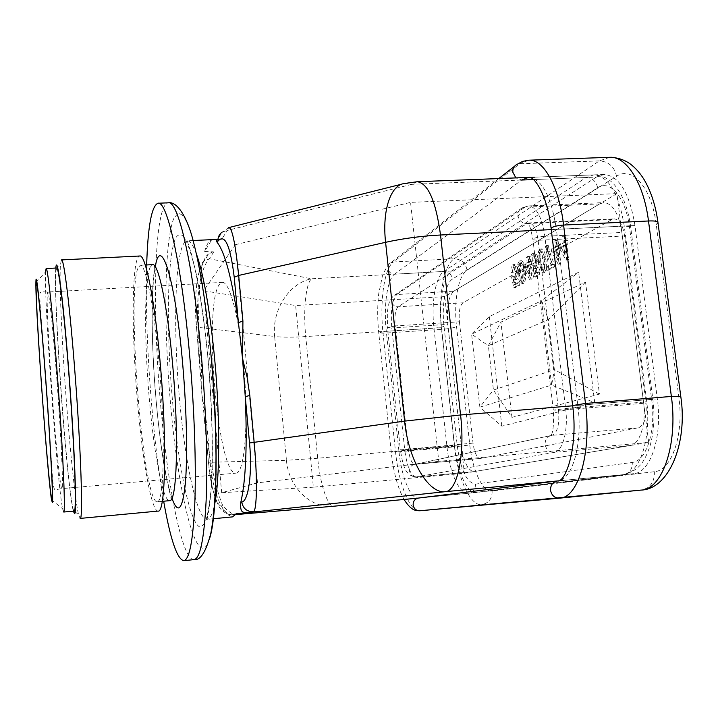 <?xml version="1.0" encoding="UTF-8"?>
<svg xmlns="http://www.w3.org/2000/svg" width="718" height="718" viewBox="0 0 718 718"><rect width="100%" height="100%" fill="white"/><g stroke="black" fill="none" stroke-linecap="round" stroke-linejoin="round"><path stroke-width="0.54" stroke-dasharray="3.59 2.69" d="M564.519 241.463L565.82 240.727L566.206 243.851L564.904 244.578L566.735 259.584L565.829 260.06L559.25 247.755L558.873 244.667L563.226 242.199L562.508 236.285L563.792 235.54L564.519 241.463L567.669 240.629L568.055 243.752L566.753 244.488L568.584 259.476L567.678 259.961L561.081 247.656L560.704 244.569L565.066 242.101L564.348 236.195L565.64 235.45L566.367 241.365M563.792 235.54L565.64 235.45M511.952 417.364L500.913 322.131L585.547 282.075L599.431 394.101L511.952 417.364L493.445 390.045L488.366 345.681L500.913 322.131M546.299 267.24L546.658 270.255L552.77 267.006L552.474 264.538L547.708 251.713L546.524 245.547L545.312 246.247C546.47 253.732 548.417 259.853 551.173 264.619L546.299 267.24L548.085 267.141L552.977 264.52C550.212 259.763 548.256 253.642 547.098 246.157L548.31 245.457L549.503 251.614L554.278 264.439L554.583 266.899L548.453 270.147L548.085 267.141M539.667 249.2L537.89 252.61L538.141 262.6C538.545 268.29 539.801 271.745 541.893 272.966L542.503 272.777C544.603 270.156 545.124 265.669 544.065 259.315C543.652 253.651 542.413 250.205 540.349 248.975L542.126 248.886C544.19 250.115 545.429 253.562 545.842 259.216C546.91 265.57 546.38 270.058 544.28 272.678L543.67 272.867C541.56 271.646 540.313 268.191 539.9 262.51L539.658 252.521L541.444 249.101M519.276 261.02L517.642 264.26L517.902 273.845C518.297 279.338 519.464 282.677 521.421 283.852L521.959 283.691C523.889 281.214 524.355 276.924 523.359 270.812C522.964 265.337 521.798 262.007 519.877 260.822L521.591 260.733C523.512 261.917 524.678 265.238 525.082 270.713C526.079 276.825 525.603 281.115 523.673 283.592L523.126 283.754C521.169 282.578 519.994 279.239 519.599 273.746L519.347 264.17L520.99 260.93M513.738 287.756L517.687 285.656L517.355 282.802L514.267 284.463L513.182 278.97L514.824 279.634C516.332 278.261 516.87 275.416 516.43 271.108L515.183 266.27L513.352 264.61L512.76 264.807C511.297 265.866 510.686 268.424 510.929 272.472L512.015 272.158L513.442 267.222L515.345 271.539C515.677 274.545 515.309 276.448 514.232 277.247L512.589 276.053L511.566 276.924L513.738 287.756L515.416 287.658L513.244 276.825L514.267 275.954L515.919 277.148C517.005 276.349 517.373 274.447 517.032 271.44L515.129 267.132L513.702 272.068L512.607 272.382C512.365 268.335 512.975 265.777 514.447 264.709L515.039 264.511L516.87 266.181L518.127 271.009C518.567 275.326 518.028 278.162 516.52 279.535L514.86 278.88L515.955 284.364L519.051 282.704L519.383 285.549L515.416 287.658M529.489 279.383L523.7 267.706L523.359 264.816L527.147 262.671L526.491 257.152L527.613 256.505L528.269 262.034L529.399 261.397L529.749 264.314L528.619 264.951L530.279 278.961L529.489 279.383L531.221 279.275L525.423 267.608L525.073 264.727L528.87 262.582L528.215 257.062L529.345 256.407L530.001 261.944L531.132 261.298L531.482 264.215L530.351 264.852L532.02 278.862L531.221 279.275M533.591 277.202L537.872 274.922L537.522 271.96L534.174 273.755L533.007 268.056L534.793 268.711C536.427 267.249 537.01 264.269 536.552 259.781L535.215 254.773L533.277 253.077L532.603 253.301C531.015 254.441 530.342 257.116 530.602 261.334L531.778 260.984L533.348 255.796C534.407 256.084 535.081 257.565 535.377 260.257C535.736 263.38 535.323 265.373 534.156 266.234L532.379 265.032L531.275 265.956L533.591 277.202L535.332 277.103L533.016 265.857L534.129 264.933L535.906 266.136C537.082 265.283 537.486 263.291 537.127 260.167C536.831 257.475 536.158 255.985 535.098 255.707L533.519 260.885L532.343 261.244C532.092 257.026 532.756 254.351 534.345 253.203L535.027 252.987L536.974 254.675L538.312 259.683C538.769 264.17 538.186 267.15 536.543 268.613L534.757 267.967L535.924 273.657L539.281 271.862L539.631 274.823L535.332 277.103M558.146 264.143L551.738 251.964L551.37 248.922L555.597 246.525L554.888 240.701L556.145 239.974L556.854 245.807L558.119 245.098L558.496 248.177L557.231 248.886L559.035 263.677L558.146 264.143L559.968 264.044L553.551 251.874L553.183 248.832L557.419 246.427L556.71 240.602L557.967 239.884L558.676 245.718L559.941 245L560.318 248.087L559.053 248.796L560.857 263.578L559.968 264.044M599.431 394.101L554.368 369.626L548.346 319.582L488.366 345.681L471.609 334.166L479.866 407.142L493.445 390.045L554.368 369.626L551.648 385.081L594.719 402.672L501.864 426.169L479.866 407.142L551.648 385.081L541.551 300.77L471.609 334.166L489.281 316.656L578.618 272.248L594.719 402.672M501.864 426.169L489.281 316.656M585.547 282.075L548.346 319.582L541.551 300.77L578.618 272.248M459.412 321.781L473.027 443.123C474.401 452.708 476.824 457.815 480.297 458.443L638.338 427.829C644.522 425.253 647.071 417.014 646.003 403.112L624.597 235.944C622.82 225.066 619.338 219.385 614.15 218.891L611.88 219.573L462.966 302.808C459.816 305.608 458.631 311.935 459.412 321.781L395.205 325.936C394.424 315.974 395.385 309.584 398.086 306.783L526.841 223.594L611.88 219.573M461.207 444.747L447.826 324.33C446.461 307.259 448.463 296.202 453.83 291.167L599.683 203.903L603.838 202.602C612.714 203.427 618.728 213.381 621.86 232.452L643.543 402.107C646.523 423.674 639.828 444.505 630.153 445.537L473.781 471.645C467.768 470.487 463.577 461.521 461.207 444.747L404.71 449.683C406.953 466.637 410.732 475.738 416.045 476.976L416.26 476.949C412.563 476.905 410.319 474.984 409.547 471.188C409.466 467.535 411.118 465.264 414.483 464.375L414.744 464.349C411.719 463.666 409.565 458.47 408.273 448.768L395.205 325.936L387.469 327.74L387.298 312.079L388.869 303.615C390.359 299.307 392.333 296.444 394.801 295.017L396.776 294.533C392.1 299.577 390.448 310.723 391.804 327.973L387.469 327.74L400.375 449.89L404.71 449.683L391.804 327.973L447.826 324.33M596.299 177.104L451.568 271.027C443.087 276.152 438.608 302.816 441.516 327.659L454.629 446.291C457.249 471.636 467.176 493.742 476.24 492.503L633.698 473.674C650.436 472.848 662.633 436.84 657.329 398.885L634.963 225.542C629.471 192.81 619.185 175.793 604.107 174.483L596.299 177.104L533.429 179.572M565.82 240.727L567.669 240.629M565.452 245.215L562.661 246.777L566.52 253.966L565.452 245.215L563.612 245.305L560.83 246.866L562.661 246.777M562.508 236.285L564.348 236.195M563.226 242.199L565.066 242.101M558.873 244.667L560.704 244.569M559.25 247.755L561.081 247.656M565.829 260.06L567.678 259.961M566.735 259.584L568.584 259.476M564.904 244.578L566.753 244.488M566.206 243.851L568.055 243.752M563.612 245.305L564.68 254.064L560.83 246.866M564.68 254.064L566.52 253.966M545.312 246.247L547.098 246.157M552.977 264.52L551.173 264.619M546.658 270.255L548.453 270.147M552.77 267.006L554.583 266.899M552.474 264.538L554.278 264.439M547.708 251.713L549.503 251.614M548.31 245.457L546.524 245.547M537.89 252.61L539.658 252.521M538.141 262.6L539.9 262.51M542.503 272.777L544.28 272.678M544.065 259.315L545.842 259.216M541.767 251.785C540.475 254.127 540.25 257.493 541.085 261.864L542.512 269.062L543.939 269.995C545.258 267.706 545.492 264.332 544.648 259.889C544.406 255.671 543.553 252.933 542.081 251.686L540.304 251.776C541.776 253.032 542.629 255.761 542.871 259.988C543.705 264.43 543.472 267.805 542.171 270.094L540.744 269.16L539.317 261.962L541.085 261.864M539.317 261.962C538.482 257.582 538.706 254.226 539.99 251.874M542.171 270.094L543.939 269.995M540.744 269.16L542.512 269.062M542.871 259.988L544.648 259.889M517.642 264.26L519.347 264.17M517.902 273.845L519.599 273.746M521.959 283.691L523.673 283.592M523.359 270.812L525.082 270.713M521.295 263.506C520.11 265.723 519.904 268.945 520.694 273.154L522.031 280.083L523.35 281.007C524.553 278.835 524.768 275.613 523.978 271.332C523.745 267.267 522.937 264.628 521.573 263.416L519.868 263.506C521.232 264.727 522.031 267.365 522.264 271.431C523.054 275.712 522.839 278.934 521.645 281.106L520.326 280.182L518.988 273.253L520.694 273.154M518.988 273.253C518.208 269.035 518.405 265.822 519.581 263.596M521.645 281.106L523.35 281.007M520.326 280.182L522.031 280.083M522.264 271.431L523.978 271.332M515.183 266.27L516.87 266.181M512.76 264.807L514.447 264.709M512.607 272.382L510.929 272.472M512.015 272.158L513.702 272.068M513.065 267.347L514.752 267.249M515.345 271.539L517.032 271.44M514.232 277.247L515.919 277.148M514.267 275.954L512.589 276.053M511.566 276.924L513.244 276.825M517.687 285.656L519.383 285.549M517.355 282.802L519.051 282.704M514.267 284.463L515.955 284.364M513.182 278.97L514.86 278.88M514.824 279.634L516.52 279.535M516.43 271.108L518.127 271.009M527.613 256.505L529.345 256.407M528.269 262.034L530.001 261.944M526.491 257.152L528.215 257.062M527.147 262.671L528.87 262.582M523.359 264.816L525.073 264.727M523.7 267.706L525.423 267.608M530.279 278.961L532.02 278.862M528.619 264.951L530.351 264.852M529.749 264.314L531.482 264.215M529.399 261.397L531.132 261.298M529.22 265.489L526.797 266.845L530.189 273.657L529.22 265.489L527.488 265.579L525.073 266.934L526.797 266.845M527.488 265.579L528.457 273.755L525.073 266.934M528.457 273.755L530.189 273.657M535.215 254.773L536.974 254.675M532.603 253.301L534.345 253.203M532.343 261.244L530.602 261.334M531.778 260.984L533.519 260.885M532.927 255.94L534.677 255.841M535.377 260.257L537.127 260.167M534.156 266.234L535.906 266.136M534.129 264.933L532.379 265.032M531.275 265.956L533.016 265.857M537.872 274.922L539.631 274.823M537.522 271.96L539.281 271.862M534.174 273.755L535.924 273.657M533.007 268.056L534.757 267.967M534.793 268.711L536.543 268.613M536.552 259.781L538.312 259.683M556.145 239.974L557.967 239.884M556.854 245.807L558.676 245.718M554.888 240.701L556.71 240.602M555.597 246.525L557.419 246.427M551.37 248.922L553.183 248.832M551.738 251.964L553.551 251.874M559.035 263.677L560.857 263.578M557.231 248.886L559.053 248.796M558.496 248.177L560.318 248.087M558.119 245.098L559.941 245M557.796 249.496L555.077 251.013L558.846 258.13L557.796 249.496L555.974 249.595L553.273 251.112L555.077 251.013M555.974 249.595L557.024 258.229L553.273 251.112M557.024 258.229L558.846 258.13M648.695 442.441L616.897 193.609L410.552 202.377L438.77 461.324L648.695 442.441L464.375 473.225L313.371 487.199L295.636 305.536L203.616 290.799L235.405 244.685L257.484 482.828L438.77 461.324M616.897 193.609L444.747 296.597L464.375 473.225M313.371 487.199L221.674 492.701L257.484 482.828M235.405 244.685L410.552 202.377M221.674 492.701L203.616 290.799M236.051 473.144L236.68 473.009C244.362 471.205 248.401 426.474 244.434 374.563C240.557 322.624 230.02 281.106 222.329 282.389L219.52 284.283C202.988 303.822 217.778 476.312 236.051 473.144L61.865 488.617C60.402 489.093 56.184 447.709 52.71 401.111C49.102 353.364 46.499 303.391 47.307 293.833L47.72 292.011C48.968 290.745 53.024 328.252 56.749 377.812C61.084 434.704 63.498 488.213 61.981 488.518L56.237 489.631C54.029 491.74 52.62 484.964 52.01 469.285L40.145 304.683C39.391 288.672 40.163 293.689 42.003 291.813L47.72 292.011L222.329 282.389M444.747 296.597L295.636 305.536M45.602 271.216L45.566 271.916C43.924 298.939 57.117 482.308 62.61 508.811L63.669 512.069M55.825 268.047L55.735 269.07C54.505 284.211 57.449 345.25 61.865 402.995C65.562 451.972 70.22 497.601 73.074 510.175L74.205 511.09C68.928 512.311 52.755 297.396 56.004 270.677L56.749 268.002M73.074 510.175L73.317 511.171M61.533 259.898L60.518 263.865C59.011 279.912 61.91 343.294 66.514 403.148C70.364 453.929 75.354 501.361 78.558 514.644L80.138 518.414M158.148 511.072C151.354 511.943 141.993 457.743 137.156 397.898C131.286 329.068 131.843 256.084 139.795 256.003M157.592 501.765C163.516 501.002 165.364 446.47 160.545 381.123C155.788 315.776 146.14 263.748 140.288 265.274L138.018 267.94C126.278 294.192 143.25 503.973 157.305 501.819L157.592 501.765M146.669 264.951C145.628 305.473 147.199 351.021 151.372 401.586C154.514 438.788 158.606 472.004 163.668 501.236M200.843 268.532L201.516 267.464C198.285 292.764 197.683 324.832 199.703 363.658L201.875 394.299L205.061 424.239C209.764 461.324 215.687 488.554 222.84 505.921L222.077 506.082C223.181 511.916 226.664 514.842 232.506 514.878L232.156 514.914C222.4 515.919 212.537 490.852 210.177 462.284L286.446 460.301L274.635 336.5L198.213 327.345C195.556 299.244 200.412 267.195 209.396 258.767L204.675 260.347C201.929 262.366 200.654 265.095 200.843 268.532C196.113 275.802 194.228 302.906 196.409 326.448L195.61 301.183C195.673 293.527 196.472 285.261 198.006 276.394C200.349 266.199 201.453 264.816 204.684 260.347L208.561 254.064L214.287 251.04L209.396 258.767L311.486 278.781C305.653 283.879 303.131 311.091 305.751 336.562L317.706 458.264C320.129 484.156 327.561 507.016 333.897 506.208M238.152 514.016C234.589 515.73 229.482 513.029 222.84 505.921M236.204 514.196L228.324 514.959L232.435 516.897M417.266 181.726L411.755 184.338L227.328 230.424L221.745 239.247L217.662 239.372L222.149 232.129L227.328 230.424L228.674 227.633M221.745 239.247L217.958 239.426M217.114 239.471L211.738 239.722L204.657 251.515C206.631 244.515 208.992 240.584 211.738 239.722M204.657 251.515L214.287 251.04M201.516 267.464C203.643 259.979 205.994 255.509 208.561 254.064M196.409 326.448L199.703 363.658L201.498 364.358L201.875 394.299L206.838 424.616L205.061 424.239L208.417 462.105C210.464 486.364 216.692 507.482 222.077 506.082M236.554 513.675L228.324 514.959M467.077 270.165L616.538 176.305C631.993 165.436 651.756 187.604 656.225 224.51L678.842 397.126C684.209 434.911 671.563 470.82 654.331 471.699L492.117 490.977C482.738 492.458 472.444 470.371 469.787 444.963L456.558 326.672C453.614 301.901 458.308 275.29 467.077 270.165C465.56 262.923 461.234 259.117 454.108 258.767L599.35 160.895L609.708 157.314M473.027 443.123L400.375 449.89C402.771 464.483 404.755 475.908 416.045 476.976L473.781 471.645M462.966 302.808L398.086 306.783C394.424 306.631 392.216 304.71 391.463 301.013C391.31 298.239 392.423 296.238 394.801 295.017L522.291 207.816C519.186 209.396 517.75 212.043 518.001 215.759C519.069 220.713 522.022 223.325 526.841 223.594L528.825 222.921C533.357 223.46 536.454 229.248 538.132 240.315L558.55 410.319L646.003 403.112M638.338 427.829L551.532 435.404C547.089 436.58 544.962 439.631 545.133 444.568C546.227 449.71 549.234 452.313 554.134 452.394C562.715 451.46 568.476 430.414 565.631 408.515L544.827 236.294C541.875 216.935 536.454 206.802 528.565 205.913L522.291 207.816L528.565 205.913L603.838 202.602M643.543 402.107L565.631 408.515L553.928 410.095L558.55 410.319C559.636 424.455 557.482 432.792 552.097 435.332L414.914 464.322L480.504 458.416M624.597 235.944L538.132 240.315L532.962 239.785L533.411 238.726C535.906 237.478 539.712 236.671 544.827 236.294L621.86 232.452M599.683 203.903L524.885 207.215L396.776 294.533L453.83 291.167M451.568 271.027L394.604 274.177L521.645 180.03L515.865 177.902M454.629 446.291L398.93 451.164L386.284 331.285L441.516 327.659M386.284 331.285C383.484 306.182 387.181 279.293 394.604 274.177C390.951 274.007 388.752 272.086 387.998 268.406C387.837 265.777 388.86 263.829 391.068 262.591L393.302 261.998C384.076 268.747 379.607 302.17 383.044 333.224L378.898 332.631L386.284 331.285M633.698 473.674L557.536 480.952L418.522 498.059L476.366 492.485M476.24 492.503L418.397 498.068C410.427 499.207 401.479 476.77 398.93 451.164L391.427 452.107L395.546 452.026L454.539 446.865L441.552 329.365L383.044 333.224L395.546 452.026C398.696 483.86 409.825 512.078 419.877 510.758L481.724 504.664C470.218 506.118 457.788 478.35 454.539 446.865L469.787 444.963M634.963 225.542L556.405 229.365L577.855 405.383L657.329 398.885M572.596 405.302L577.855 405.383C582.917 443.939 572.39 480.324 557.536 480.952L557.41 480.961M604.107 174.483L528.547 177.409C541.937 178.809 551.227 196.131 556.405 229.365L551.164 228.8L551.083 228.1M678.842 397.126L680.79 396.551M658.047 223.19L656.225 224.51M616.538 176.305C614.393 166.666 608.658 161.532 599.35 160.895L519.706 163.785L516.78 164.512L514.537 166.262M528.789 160.195L519.706 163.785L393.302 261.998L454.108 258.767C443.464 265.516 437.962 298.652 441.552 329.365C448.553 328.808 453.552 327.911 456.558 326.672M492.117 490.977C492.27 498.633 488.805 503.192 481.724 504.664L641.012 490.107C650.275 488.141 654.717 482.011 654.331 471.699M474.033 471.609L416.26 476.949L554.134 452.394L630.153 445.537M597.654 187.811C610.192 179.006 626.015 197.782 629.65 228.342L651.738 400.186C656.09 431.482 646.173 461.396 632.28 462.401L475.433 484.129C466.7 482.702 460.633 469.886 457.231 445.681L444.02 326.34C441.57 305.491 445.384 283.188 452.475 279.069L597.654 187.811C596.218 181.34 592.377 177.902 586.13 177.499L411.755 184.338L404.351 183.512L401.82 184.14M150.107 267.311L152.602 264.646C154.155 265.489 155.33 261.442 153.257 280.047C151.175 304.8 151.902 351.685 155.698 396.201C158.768 431.015 162.51 459.08 166.944 480.378C171.431 500.222 172.293 500.715 169.583 500.688C162.753 501.604 153.607 451.703 149.066 396.13C144.255 339.802 144.309 280.146 150.107 267.311M171.925 498.22C165.212 476.869 159.845 442.934 155.797 396.417C151.354 344.389 150.861 289.318 155.267 266.746M194.004 559.627C181.816 560.623 167.079 483.061 160.302 400.913C152.054 306.918 154.244 203.912 168.335 202.817M209.701 538.186C197.8 577.802 177.714 493.23 170.157 399.253C163.551 322.256 164.35 240.808 173.935 218.048L178.468 212.842L183.763 216.118L189.606 228.423C193.672 241.095 197.665 258.103 201.587 279.428C205.33 302.879 208.579 328.682 211.325 356.837M208.094 360.167C204.657 323.701 199.891 291.122 194.65 267.419C191.132 253.382 187.685 243.357 184.329 237.335C181.115 233.691 178.226 233.915 175.686 237.999C167.15 256.676 166.271 328.673 172.176 397.18C177.992 465.686 190.494 527.452 200.941 527.174L205.034 522.875C207.475 516.242 209.423 505.634 210.877 491.058C213.291 458.919 212.331 409.368 208.094 360.167M196.391 253.849C193.088 245 190.037 240.656 187.227 240.808C175.327 241.194 172.526 321.224 179.24 395.986C184.706 461.073 197.055 520.46 207.269 519.32C210.069 519.078 212.465 514.339 214.467 505.104M200.43 375.694L196.499 326.896L198.213 327.345L201.498 364.358M206.838 424.616L210.177 462.284L208.417 462.105M333.538 506.244L333.224 506.271C310.131 508.568 288.501 486.66 286.446 460.301L317.706 458.264L457.231 445.681M236.114 514.321L232.156 514.914M563.675 480.36L623.323 474.661L468.459 493.248L418.45 498.068M475.433 484.129C475.54 489.182 473.252 492.216 468.576 493.239L468.333 493.266C459.421 494.487 449.621 472.336 447.009 446.955L433.959 328.153C431.069 303.283 435.449 276.574 443.787 271.458L586.13 177.499L593.813 174.878C608.667 176.206 618.817 193.268 624.265 226.062L630.637 226.726L629.65 228.342M651.738 400.186L652.877 399.567L646.514 399.764C651.782 437.8 639.801 473.862 623.323 474.661L623.475 474.652C629.596 473.288 632.531 469.213 632.28 462.401M551.9 229.581L624.265 226.062L646.514 399.764L573.305 405.751M444.02 326.34C442.037 327.175 438.689 327.776 433.959 328.153L305.751 336.562C292.791 337.388 282.416 337.37 274.635 336.5C271.709 310.499 288.789 283.215 311.486 278.781L443.787 271.458C448.562 271.682 451.46 274.222 452.475 279.069M480.297 458.443L414.483 464.375L551.532 435.404C549.485 434.893 554.484 438.222 553.39 410.49L532.962 239.785C528.888 218.819 527.407 224.025 528.825 222.921L614.15 218.891M498.768 178.567L391.068 262.591C388.86 263.398 385.979 267.85 382.434 275.936L378.673 293.985C377.336 306.317 377.372 319.322 378.763 333.008L391.265 452.241C393.347 471.807 397.601 487.549 404.01 499.459M543.67 272.867L541.893 272.966M542.126 248.886L540.349 248.975M543.634 270.094L541.857 270.192M542.081 251.686L540.304 251.776M523.126 283.754L521.421 283.852M521.591 260.733L519.877 260.822M523.081 281.097L521.367 281.196M521.573 263.416L519.868 263.506M515.039 264.511L513.352 264.61M515.129 267.132L513.442 267.222M515.524 277.274L513.837 277.372M516.134 279.652L514.447 279.751M535.027 252.987L533.277 253.077M535.098 255.707L533.348 255.796M535.466 266.279L533.716 266.378M536.104 268.747L534.354 268.846M51.534 499.791L62.61 508.811M35.9 282.434L45.566 271.916M75.094 511.817L78.558 514.644M55.735 269.07L60.518 263.865M145.269 265.023L140.288 265.274M193.115 240.53L187.227 240.808L191.482 254.235L196.041 272.903C200.663 295.502 205.025 326.277 208.229 360.535C212.707 409.206 213.327 463.2 211.182 489.443C208.758 516.879 206.497 519.401 207.269 519.32L213.129 518.755M217.671 239.363L218.191 239.336M534.65 177.175L593.813 174.878C608.55 175.892 614.626 184.131 619.831 192.397C625.216 201.857 628.815 213.3 630.637 226.726L652.877 399.567C654.969 416.727 653.972 432.371 649.871 446.488C645.096 459.376 640.932 470.191 623.475 474.652L468.576 493.239L418.388 498.077M229.221 227.489L222.158 232.129M232.165 514.914C224.581 513.756 219.645 509.771 217.366 502.941C213.731 495.95 210.769 482.379 208.48 462.248L203.661 412.285M162.268 501.361L157.305 501.819"/><path stroke-width="1.08" d="M35.918 281.815L35.9 282.434C35.218 306.146 47.469 476.42 51.534 499.791L52.342 502.537C53.635 502.977 50.466 442.162 45.557 376.815C40.684 311.154 36.115 267.841 35.918 281.815M46.149 268.541L56.749 268.002C58.912 266.602 65.033 320.354 69.897 387.684C74.789 455.006 76.593 510.722 74.34 511.045L63.749 512.033C65.509 511.746 63.229 455.966 58.346 388.51C53.473 321.045 47.828 267.159 46.149 268.541L45.602 271.216M73.317 511.171L74.537 513.657C77.122 514.878 74.663 446.964 68.955 373.378C63.346 299.72 57.027 252.126 55.825 268.047M80.138 518.414C83.252 521.313 81.026 450.141 74.923 372.229C69.888 306.55 63.857 258.085 61.533 259.898L139.795 256.003C145.557 254.055 155.097 301.65 160.491 366.315C167.195 443.015 165.319 513.523 158.148 511.072L80.138 518.414M163.668 501.236C170.372 539.335 177.059 559.151 183.745 560.686C189.471 559.816 193.178 540.277 194.856 502.07C196.211 464.061 194.372 409.269 189.776 356.729C181.887 265.077 167.141 200.304 158.032 203.239C151.633 205.707 147.845 226.278 146.669 264.951M236.114 514.321L238.152 514.016L236.204 514.196M228.674 227.633C232.04 227.319 235.378 243.258 238.681 275.443L385.593 242.316L404.602 421.107C408.363 460.31 428.682 494.146 445.322 491.677C457.294 491.354 465.246 454.431 460.57 414.977L404.602 421.107L249.532 442.988L245.251 396.632L249.81 395.483L247.046 376.824L242.576 358.838L238.421 322.606L242.917 321.063L242.576 358.838L245.251 396.632C247.324 445.169 245.852 480.36 240.835 502.214C239.74 513.873 243.725 512.042 246.768 512.697L236.554 513.675L232.435 516.897L213.129 518.755M217.662 239.372C216.064 239.067 215.894 240.063 217.168 242.37C224.905 252.09 231.986 278.826 238.421 322.606L234.23 277.229L238.681 275.443L242.917 321.063M217.958 239.426L217.114 239.471M249.81 395.483L254.136 442.091C257.618 478.682 256.936 512.131 253.23 511.71C246.812 511.674 242.989 508.443 241.76 502.026C248.365 501.631 252.485 473.261 249.532 442.988M222.149 232.129C219.152 234.328 217.76 237.308 217.976 241.086C224.878 233.35 230.299 245.394 234.23 277.229M333.897 506.208L235.917 514.591L334.058 506.19L418.45 498.068M573.305 405.751L460.57 414.977L440.529 235.001C435.835 201.022 428.081 183.269 417.266 181.726L404.351 183.512C390.7 184.939 381.994 210.419 385.593 242.316C403.076 238.457 421.385 236.016 440.529 235.001L551.9 229.581M551.083 228.1C547.412 195.583 534.327 175.569 528.547 177.409L521.645 180.03L533.429 179.572M572.596 405.302L551.164 228.8L551.666 227.624C554.332 226.287 558.308 225.434 563.594 225.057L648.498 220.982L671.366 396.435L585.466 403.435L572.623 405.535C578.358 446.686 565.631 482.828 557.41 480.961C552.698 482.002 550.419 485.126 550.553 490.322C551.657 495.483 554.655 498.095 559.555 498.157L559.708 498.139C578.322 497.933 591.919 452.322 585.466 403.435L563.594 225.057C559.08 186.429 543.418 158.92 528.789 160.195L522.578 161.415L516.78 164.512C513.9 166.118 512.58 168.685 512.84 172.194L515.865 177.902M559.466 498.166L419.842 510.767C416.144 510.722 413.909 508.802 413.137 504.996C413.092 501.155 414.851 498.848 418.423 498.068L557.41 480.961M680.79 396.551L671.366 396.435C678.151 444.478 662.265 489.604 641.147 490.089L559.825 498.13M404.01 499.459C411.342 510.669 415.237 510.669 419.842 510.767L641.147 490.089C669.104 489.191 687.979 442.97 680.736 396.148L657.885 221.97C655.579 205.357 650.948 191.167 643.983 179.392C639.962 172.921 635.304 167.707 629.991 163.767C623.978 159.62 617.22 157.466 609.708 157.314C626.329 155.986 643.795 182.982 648.498 220.982C653.488 220.776 656.62 221.099 657.885 221.97L658.047 223.19M45.521 377.174C50.296 440.951 53.338 499.315 52.145 499.916C51.023 501.586 46.688 455.499 42.793 402.879C38.889 350.285 35.756 296.067 36.106 284.328C36.367 271.601 40.764 313.362 45.521 377.174M145.269 265.023L152.602 264.646C158.463 262.842 167.806 307.062 172.841 366.763C179.006 436.257 176.933 501.074 169.888 500.625L162.268 501.361M155.267 266.746C160.545 233.278 175.452 278.665 182.758 364.923C186.797 411.279 187.658 459.089 185.208 484.919C182.3 510.22 177.867 514.653 171.925 498.22M158.032 203.239L168.335 202.817C178.046 199.864 193.429 264.484 201.39 355.949C206.03 408.371 207.726 463.065 206.111 501.02C204.136 539.182 200.098 558.721 194.004 559.627L183.745 560.686M211.325 356.837C218.577 435.754 217.258 515.147 209.701 538.186M214.467 505.104C219.825 481.248 220.282 420.174 214.826 360.741C210.042 310.813 203.894 275.182 196.391 253.849M246.768 512.697L445.322 491.677L563.675 480.36M241.76 502.026L240.835 502.214M217.168 242.37L217.976 241.086M609.708 157.314L528.789 160.195M514.537 166.262L498.768 178.567M74.205 511.09L75.094 511.817M168.335 202.817C175.614 201.202 186.204 213.201 193.286 241.176C200.762 270.183 206.703 308.552 211.119 356.281C214.099 391.05 215.723 424.293 216.01 456.011C215.885 492.862 214.26 514.25 210.921 532.819C206.093 551.72 200.448 560.659 194.004 559.627M193.115 240.53L217.671 239.363M333.538 506.244L418.388 498.077M534.65 177.175L417.266 181.726M401.82 184.14L229.221 227.489"/></g></svg>
